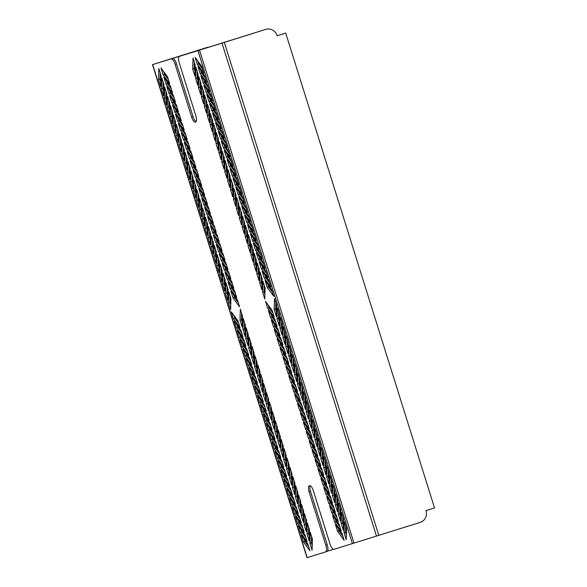 <?xml version="1.0" encoding="UTF-8"?>
<svg xmlns="http://www.w3.org/2000/svg" width="587" height="587" viewBox="0 0 587 587"><rect width="100%" height="100%" fill="white"/><g stroke="black" fill="none" stroke-linecap="round" stroke-linejoin="round"><path stroke-width="0.88" d="M191.67 117.187L175.102 64.321L176.526 63.873L193.094 116.74L191.67 117.187A5.745 1.981 72.6 0 0 195.28 122.081L195.684 121.957A5.745 1.981 72.6 0 1 195.684 121.957A5.745 1.981 72.6 0 0 195.86 115.888L179.299 63.029A6.354 2.194 72.6 0 1 179.49 56.323A6.354 2.194 72.6 0 1 179.497 56.323L265.801 29.365A9.531 8.944 -107.1 0 1 265.845 29.35A9.531 8.944 -107.1 0 1 277.181 35.778L285.715 33.099L434.512 507.916L425.979 510.595A9.531 8.944 -107.1 0 1 420.299 522.371L333.996 549.329A6.354 2.194 72.6 0 1 329.997 543.914L313.289 490.607A5.745 1.981 72.6 0 0 309.679 485.713L309.276 485.838A5.745 1.981 72.6 0 0 309.1 491.899L325.807 545.206A6.354 2.194 72.6 0 1 325.609 551.912L327.032 551.464A6.354 2.194 -107.4 0 0 327.223 544.758L325.807 545.206M277.181 35.778L285.715 33.099M176.526 63.873A6.354 2.194 -107.4 0 0 172.527 58.458L152.488 64.643L306.986 557.65L327.032 551.464M171.111 58.905A6.354 2.194 72.6 0 1 175.102 64.321M230.075 168.975L232.225 175.829L238.806 184.751L236.656 177.89L230.075 168.975M253.386 243.363L255.536 250.223L262.118 259.138L259.968 252.278L253.386 243.363M218.423 131.774L220.573 138.635L227.147 147.557L224.997 140.697L218.423 131.774M215.51 122.478L217.66 129.338L224.234 138.253L222.084 131.393L215.51 122.478M224.249 150.375L226.399 157.235L232.98 166.15L230.83 159.29L224.249 150.375M206.763 94.58L208.913 101.441L215.495 110.356L213.345 103.503L206.763 94.58M221.336 141.078L223.486 147.931L230.067 156.854L227.917 149.993L221.336 141.078M203.85 85.284L206 92.144L212.582 101.059L210.432 94.199L203.85 85.284M212.589 113.181L214.739 120.041L221.321 128.957L219.171 122.096L212.589 113.181M259.219 261.956L261.369 268.817L267.943 277.739L265.801 270.878L259.219 261.956M200.937 75.987L203.087 82.84L209.669 91.763L207.519 84.902L200.937 75.987M209.676 103.877L211.826 110.738L218.408 119.66L216.258 112.799L209.676 103.877M256.306 252.659L258.456 259.52L265.031 268.435L262.881 261.582L256.306 252.659M262.132 271.26L264.282 278.121L270.864 287.036L268.714 280.175L262.132 271.26M232.988 178.272L235.138 185.132L241.719 194.048L239.569 187.187L232.988 178.272M227.162 159.671L229.312 166.532L235.893 175.447L233.743 168.594L227.162 159.671M244.647 215.466L246.797 222.326L253.379 231.241L251.229 224.381L244.647 215.466M198.024 66.683L200.174 73.544L206.749 82.459L204.599 75.606L198.024 66.683M250.473 234.066L252.623 240.919L259.205 249.842L257.055 242.981L250.473 234.066M265.045 280.557L267.195 287.417L273.777 296.332L271.627 289.472L265.045 280.557M247.56 224.762L249.71 231.623L256.292 240.538L254.142 233.685L247.56 224.762M195.111 57.387L197.254 64.247L203.836 73.162L201.686 66.302L195.111 57.387M241.734 206.169L243.884 213.022L250.466 221.945L248.316 215.084L241.734 206.169M235.908 187.569L238.058 194.429L244.632 203.344L242.482 196.491L235.908 187.569M238.821 196.865L240.971 203.726L247.545 212.648L245.395 205.788L238.821 196.865M200.989 83.486L198.839 76.633L198.516 87.676L200.666 94.536L200.989 83.486M259.271 269.462L257.121 262.609L256.798 273.652L258.948 280.513L259.271 269.462M230.133 176.474L227.983 169.621L227.653 180.664L229.803 187.524L230.133 176.474M224.3 157.881L222.15 151.02L221.827 162.063L223.977 168.924L224.3 157.881M256.358 260.166L254.208 253.305L253.885 264.355L256.035 271.209L256.358 260.166M227.213 167.178L225.063 160.317L224.74 171.367L226.89 178.221L227.213 167.178M262.184 278.766L260.034 271.906L259.711 282.949L261.861 289.809L262.184 278.766M221.387 148.577L219.237 141.724L218.914 152.767L221.064 159.627L221.387 148.577M265.097 288.063L262.947 281.202L262.624 292.245L264.774 299.106L265.097 288.063M215.561 129.984L213.411 123.123L213.088 134.166L215.238 141.027L215.561 129.984M244.698 222.972L242.548 216.111L242.226 227.154L244.375 234.015L244.698 222.972M218.474 139.28L216.324 132.42L216.001 143.47L218.151 150.331L218.474 139.28M247.611 232.269L245.461 225.408L245.139 236.458L247.288 243.312L247.611 232.269M212.648 120.687L210.498 113.827L210.175 124.87L212.325 131.73L212.648 120.687M253.445 250.869L251.295 244.009L250.972 255.052L253.122 261.912L253.445 250.869M206.815 102.087L204.665 95.226L204.342 106.276L206.492 113.13L206.815 102.087M241.785 213.675L239.635 206.815L239.313 217.858L241.462 224.718L241.785 213.675M250.532 241.565L248.382 234.712L248.052 245.755L250.201 252.615L250.532 241.565M203.902 92.79L201.752 85.929L201.429 96.972L203.579 103.833L203.902 92.79M198.076 74.189L195.926 67.329L195.603 78.379L197.753 85.232L198.076 74.189M195.163 64.893L193.013 58.032L192.69 69.075L194.84 75.936L195.163 64.893M209.728 111.383L207.585 104.523L207.255 115.573L209.405 122.434L209.728 111.383M238.872 204.371L236.722 197.511L236.4 208.561L238.549 215.422L238.872 204.371M235.959 195.075L233.809 188.214L233.487 199.264L235.636 206.118L235.959 195.075M233.046 185.778L230.896 178.918L230.574 189.961L232.723 196.821L233.046 185.778M193.82 180.143L195.97 187.004L195.647 198.046L193.497 191.193L193.82 180.143M217.131 254.538L219.281 261.391L218.958 272.441L216.808 265.581L217.131 254.538M182.168 142.949L184.318 149.81L183.995 160.853L181.845 153.992L182.168 142.949M179.255 133.653L181.398 140.513L181.075 151.556L178.925 144.695L179.255 133.653M187.994 161.55L190.144 168.403L189.821 179.453L187.671 172.593L187.994 161.55M170.509 105.755L172.659 112.616L172.336 123.659L170.186 116.798L170.509 105.755M185.081 152.246L187.231 159.106L186.908 170.149L184.758 163.296L185.081 152.246M167.596 96.459L169.746 103.312L169.423 114.362L167.273 107.502L167.596 96.459M176.335 124.349L178.485 131.209L178.162 142.259L176.012 135.399L176.335 124.349M222.965 273.131L225.115 279.992L224.792 291.035L222.642 284.181L222.965 273.131M164.683 87.155L166.833 94.015L166.51 105.058L164.36 98.205L164.683 87.155M173.422 115.052L175.572 121.913L175.249 132.956L173.099 126.102L173.422 115.052M220.052 263.834L222.202 270.695L221.871 281.738L219.721 274.877L220.052 263.834M225.878 282.435L228.027 289.288L227.705 300.339L225.555 293.478L225.878 282.435M196.733 189.447L198.883 196.3L198.56 207.35L196.41 200.49L196.733 189.447M190.907 170.846L193.057 177.707L192.734 188.75L190.584 181.889L190.907 170.846M208.392 226.641L210.542 233.501L210.219 244.544L208.069 237.684L208.392 226.641M161.77 77.858L163.92 84.719L163.59 95.762L161.447 88.901L161.77 77.858M214.218 245.234L216.368 252.094L216.045 263.137L213.895 256.284L214.218 245.234M228.791 291.732L230.94 298.592L230.618 309.635L228.468 302.775L228.791 291.732M211.305 235.937L213.455 242.798L213.132 253.841L210.982 246.98L211.305 235.937M158.857 68.562L160.999 75.415L160.677 86.465L158.527 79.605L158.857 68.562M205.479 217.337L207.629 224.197L207.306 235.248L205.157 228.387L205.479 217.337M199.653 198.744L201.803 205.604L201.473 216.647L199.323 209.786L199.653 198.744M202.566 208.04L204.716 214.901L204.393 225.944L202.244 219.083L202.566 208.04M168.924 93.37L166.781 86.509L173.356 95.432L175.506 102.285L168.924 93.37L170.347 92.922L174.214 98.161M227.206 279.346L225.056 272.485L231.638 281.408L233.787 288.261L227.206 279.346L228.629 278.898L232.496 284.137M198.068 186.358L195.919 179.497L202.5 188.42L204.65 195.273L198.068 186.358L199.492 185.91L203.351 191.149M192.243 167.757L190.093 160.904L196.667 169.819L198.817 176.68L192.243 167.757L193.659 167.317L197.525 172.549M224.293 270.049L222.143 263.189L228.725 272.104L230.874 278.964L224.293 270.049L225.716 269.602L229.583 274.841M195.155 177.061L193.006 170.201L199.587 179.116L201.737 185.976L195.155 177.061L196.579 176.614L200.438 181.853M230.126 288.643L227.976 281.782L234.551 290.704L236.7 297.565L230.126 288.643L231.542 288.195L235.409 293.434M189.33 158.461L187.18 151.6L193.754 160.522L195.904 167.376L189.33 158.461L190.746 158.013L194.613 163.252M233.039 297.947L230.889 291.086L237.471 300.001L239.613 306.862L233.039 297.947L234.462 297.499L238.322 302.731M183.496 139.86L181.346 133.007L187.928 141.922L190.078 148.782L183.496 139.86L184.92 139.42L188.787 144.651M212.641 232.848L210.491 225.995L217.065 234.91L219.215 241.771L212.641 232.848L214.064 232.408L217.924 237.64M186.409 149.164L184.259 142.303L190.841 151.219L192.991 158.079L186.409 149.164L187.833 148.716L191.7 153.955M215.554 242.152L213.404 235.292L219.986 244.207L222.135 251.067L215.554 242.152L216.977 241.705L220.837 246.944M180.583 130.563L178.433 123.703L185.015 132.625L187.165 139.486L180.583 130.563L182.007 130.116L185.874 135.355M221.38 260.745L219.23 253.892L225.812 262.807L227.961 269.668L221.38 260.745L222.803 260.298L226.67 265.537M174.757 111.97L172.607 105.11L179.189 114.025L181.339 120.885L174.757 111.97L176.181 111.523L180.04 116.762M209.728 223.552L207.578 216.691L214.152 225.613L216.302 232.474L209.728 223.552L211.144 223.104L215.011 228.343M218.467 251.449L216.317 244.588L222.899 253.511L225.048 260.364L218.467 251.449L219.89 251.001L223.75 256.24M171.844 102.666L169.694 95.813L176.269 104.728L178.419 111.589L171.844 102.666L173.26 102.219L177.127 107.458M166.011 84.073L163.861 77.213L170.443 86.128L172.593 92.988L166.011 84.073L167.434 83.625L171.301 88.864M163.098 74.769L160.948 67.916L167.53 76.831L169.68 83.692L163.098 74.769L164.521 74.329L168.388 79.561M177.67 121.267L175.52 114.406L182.102 123.329L184.252 130.182L177.67 121.267L179.094 120.819L182.953 126.058M206.807 214.255L204.658 207.394L211.239 216.31L213.389 223.17L206.807 214.255L208.231 213.807L212.098 219.046M203.894 204.958L201.745 198.098L208.326 207.013L210.476 213.873L203.894 204.958L205.318 204.511L209.185 209.75M200.981 195.654L198.832 188.794L205.413 197.716L207.563 204.577L200.981 195.654L202.405 195.207L206.272 200.446M275.024 439.259L272.874 432.399L266.293 423.484L268.442 430.344L275.024 439.259M251.713 364.872L249.563 358.011L242.981 349.096L245.131 355.949L251.713 364.872M286.683 476.453L284.534 469.6L277.952 460.678L280.102 467.538L286.683 476.453M289.596 485.757L287.447 478.897L280.865 469.974L283.015 476.835L289.596 485.757M280.85 457.86L278.7 450.999L272.126 442.084L274.276 448.938L280.85 457.86M298.335 513.647L296.186 506.794L289.604 497.871L291.754 504.732L298.335 513.647M283.763 467.157L281.613 460.296L275.039 451.381L277.189 458.242L283.763 467.157M301.248 522.951L299.099 516.09L292.524 507.175L294.674 514.029L301.248 522.951M292.509 495.054L290.36 488.193L283.778 479.278L285.928 486.131L292.509 495.054M245.887 346.271L243.737 339.411L237.155 330.496L239.305 337.356L245.887 346.271M304.161 532.248L302.012 525.387L295.437 516.472L297.587 523.333L304.161 532.248M295.422 504.35L293.273 497.49L286.691 488.575L288.841 495.435L295.422 504.35M248.8 355.568L246.65 348.715L240.068 339.792L242.218 346.653L248.8 355.568M242.967 336.975L240.817 330.114L234.242 321.199L236.392 328.052L242.967 336.975M272.111 429.963L269.961 423.102L263.38 414.187L265.529 421.04L272.111 429.963M277.937 448.556L275.787 441.703L269.206 432.78L271.355 439.641L277.937 448.556M260.452 392.769L258.302 385.908L251.728 376.986L253.87 383.847L260.452 392.769M307.082 541.544L304.932 534.691L298.35 525.769L300.5 532.629L307.082 541.544M254.626 374.168L252.476 367.308L245.894 358.393L248.044 365.253L254.626 374.168M240.054 327.678L237.904 320.818L231.329 311.895L233.472 318.756L240.054 327.678M257.539 383.465L255.389 376.612L248.807 367.689L250.957 374.55L257.539 383.465M309.995 550.848L307.845 543.988L301.263 535.065L303.413 541.926L309.995 550.848M263.365 402.066L261.215 395.205L254.641 386.29L256.79 393.151L263.365 402.066M269.198 420.666L267.048 413.806L260.467 404.883L262.616 411.744L269.198 420.666M266.285 411.362L264.135 404.502L257.554 395.587L259.703 402.447L266.285 411.362M304.11 524.741L306.26 531.602L306.583 520.559L304.433 513.698L304.11 524.741L305.534 524.294L305.724 517.807M245.828 338.765L247.978 345.626L248.301 334.583L246.151 327.722L245.828 338.765L247.252 338.317L247.443 331.831M274.973 431.753L277.123 438.614L277.446 427.571L275.296 420.71L274.973 431.753L276.396 431.306L276.58 424.819M280.799 450.354L282.949 457.214L283.272 446.164L281.122 439.311L280.799 450.354L282.222 449.906L282.413 443.42M248.741 348.069L250.891 354.922L251.214 343.879L249.071 337.019L248.741 348.069L250.165 347.621L250.356 341.135M277.886 441.057L280.036 447.91L280.359 436.867L278.209 430.007L277.886 441.057L279.309 440.61L279.5 434.123M242.915 329.468L245.065 336.329L245.388 325.279L243.238 318.425L242.915 329.468L244.339 329.021L244.53 322.534M283.712 459.65L285.862 466.511L286.185 455.468L284.035 448.607L283.712 459.65L285.135 459.203L285.326 452.716M240.002 320.172L242.152 327.025L242.475 315.982L240.325 309.122L240.002 320.172L241.426 319.724L241.617 313.238M289.538 478.251L291.688 485.111L292.018 474.061L289.868 467.201L289.538 478.251L290.961 477.803L291.152 471.317M260.401 385.263L262.55 392.123L262.873 381.073L260.723 374.213L260.401 385.263L261.824 384.815L262.015 378.329M286.625 468.947L288.775 475.808L289.098 464.765L286.948 457.904L286.625 468.947L288.048 468.507L288.239 462.013M257.488 375.959L259.637 382.819L259.96 371.776L257.81 364.916L257.488 375.959L258.911 375.519L259.102 369.032M292.458 487.548L294.608 494.408L294.931 483.358L292.781 476.505L292.458 487.548L293.874 487.1L294.065 480.614M251.662 357.366L253.811 364.226L254.134 353.176L251.984 346.323L251.662 357.366L253.078 356.918L253.268 350.432M298.284 506.148L300.434 513.001L300.757 501.958L298.607 495.098L298.284 506.148L299.708 505.701L299.898 499.214M263.314 394.559L265.463 401.42L265.786 390.377L263.636 383.516L263.314 394.559L264.737 394.112L264.928 387.625M254.575 366.662L256.724 373.523L257.047 362.48L254.897 355.619L254.575 366.662L255.998 366.215L256.181 359.728M301.197 515.445L303.347 522.305L303.67 511.255L301.52 504.402L301.197 515.445L302.621 514.997L302.811 508.511M307.023 534.045L309.173 540.898L309.496 529.856L307.346 522.995L307.023 534.045L308.446 533.598L308.637 527.111M309.943 543.342L312.086 550.202L312.416 539.152L310.266 532.292L309.943 543.342L311.359 542.894L311.55 536.408M295.371 496.844L297.521 503.705L297.844 492.662L295.694 485.801L295.371 496.844L296.795 496.397L296.985 489.91M266.227 403.856L268.376 410.717L268.699 399.674L266.549 392.813L266.227 403.856L267.65 403.408L267.841 396.922M269.139 413.16L271.289 420.013L271.62 408.97L269.47 402.11L269.139 413.16L270.563 412.712L270.754 406.226M272.06 422.457L274.21 429.317L274.533 418.267L272.383 411.414L272.06 422.457L273.476 422.009L273.667 415.523M304.117 412.573L306.267 419.434L299.686 410.518L297.536 403.658L304.117 412.573M301.204 403.276L303.354 410.137L296.773 401.214L294.623 394.361L301.204 403.276M298.291 393.98L300.441 400.84L293.86 391.918L291.71 385.057L298.291 393.98M327.429 486.968L329.578 493.828L323.004 484.906L320.854 478.045L327.429 486.968M342.001 533.458L344.151 540.319L337.569 531.404L335.419 524.543L342.001 533.458M339.088 524.162L341.238 531.022L334.656 522.1L332.506 515.247L339.088 524.162M333.262 505.561L335.412 512.422L328.83 503.507L326.68 496.646L333.262 505.561M286.632 356.786L288.782 363.639L282.208 354.724L280.058 347.864L286.632 356.786M295.378 384.676L297.528 391.536L290.947 382.621L288.797 375.761L295.378 384.676M330.349 496.264L332.491 503.125L325.917 494.203L323.767 487.349L330.349 496.264M283.719 347.482L285.869 354.343L279.287 345.427L277.137 338.567L283.719 347.482M324.516 477.664L326.666 484.524L320.084 475.609L317.934 468.749L324.516 477.664M289.545 366.083L291.695 372.943L285.121 364.021L282.971 357.16L289.545 366.083M318.69 459.071L320.84 465.931L314.258 457.009L312.108 450.148L318.69 459.071M292.465 375.379L294.615 382.24L288.034 373.325L285.884 366.464L292.465 375.379M321.603 468.367L323.753 475.228L317.171 466.313L315.021 459.452L321.603 468.367M272.067 310.288L274.217 317.149L267.635 308.226L265.485 301.373L272.067 310.288M315.777 449.774L317.927 456.627L311.345 447.712L309.195 440.852L315.777 449.774M274.98 319.585L277.13 326.445L270.548 317.53L268.398 310.67L274.98 319.585M309.943 431.174L312.093 438.034L305.519 429.112L303.369 422.258L309.943 431.174M280.806 338.185L282.956 345.046L276.374 336.124L274.224 329.27L280.806 338.185M312.864 440.47L315.014 447.331L308.432 438.416L306.282 431.555L312.864 440.47M307.03 421.877L309.18 428.73L302.606 419.815L300.456 412.954L307.03 421.877M277.893 328.889L280.043 335.742L273.461 326.827L271.311 319.966L277.893 328.889M336.175 514.865L338.325 521.718L331.743 512.803L329.593 505.943L336.175 514.865M302.54 400.187L300.39 393.334L300.713 382.284L302.863 389.144L302.54 400.187M305.453 409.491L303.303 402.631L303.626 391.588L305.776 398.441L305.453 409.491M299.619 390.891L297.47 384.03L297.8 372.987L299.95 379.848L299.619 390.891M346.249 539.673L344.099 532.813L344.422 521.77L346.572 528.63L346.249 539.673M293.793 372.297L291.644 365.437L291.966 354.387L294.116 361.247L293.793 372.297M276.308 316.503L274.158 309.642L274.481 298.6L276.631 305.453L276.308 316.503M290.881 362.993L288.731 356.14L289.053 345.09L291.203 351.951L290.881 362.993M343.336 530.377L341.186 523.516L341.509 512.473L343.659 519.326L343.336 530.377M296.706 381.594L294.557 374.733L294.879 363.691L297.029 370.551L296.706 381.594M314.192 437.388L312.042 430.528L312.365 419.485L314.515 426.338L314.192 437.388M308.366 418.788L306.216 411.927L306.539 400.884L308.689 407.745L308.366 418.788M279.221 325.8L277.071 318.939L277.402 307.896L279.551 314.757L279.221 325.8M285.055 344.4L282.905 337.54L283.228 326.497L285.377 333.35L285.055 344.4M331.677 493.175L329.527 486.322L329.85 475.272L332 482.132L331.677 493.175M340.416 521.073L338.273 514.219L338.596 503.169L340.746 510.03L340.416 521.073M282.142 335.096L279.992 328.243L280.315 317.193L282.464 324.053L282.142 335.096M328.764 483.879L326.614 477.018L326.937 465.975L329.087 472.836L328.764 483.879M337.503 511.776L335.353 504.915L335.676 493.872L337.826 500.733L337.503 511.776M320.018 455.982L317.868 449.121L318.198 438.078L320.348 444.939L320.018 455.982M334.59 502.479L332.44 495.619L332.763 484.576L334.913 491.429L334.59 502.479M317.105 446.685L314.955 439.824L315.278 428.781L317.428 435.642L317.105 446.685M325.851 474.582L323.701 467.722L324.024 456.679L326.174 463.539L325.851 474.582M322.938 465.286L320.788 458.425L321.111 447.375L323.261 454.235L322.938 465.286M287.968 353.697L285.818 346.836L286.14 335.793L288.29 342.654L287.968 353.697M311.279 428.084L309.129 421.231L309.452 410.181L311.602 417.041L311.279 428.084M179.497 56.323L180.913 55.875A6.354 2.194 -107.4 0 0 180.906 55.875L222.627 42.917L221.996 43.122L376.494 536.129M265.361 29.497A9.531 8.944 72.9 0 0 265.317 29.511A9.531 8.944 72.9 0 0 265.273 29.526L222.627 42.917M152.488 64.643L206.859 47.525A9.531 8.944 -107.1 0 1 206.903 47.518A9.531 8.944 -107.1 0 1 209.104 47.143M193.094 116.74A5.745 1.981 -107.4 0 0 196.139 121.59M206.859 47.525L172.527 58.458M310.252 485.75A5.745 1.981 -107.4 0 0 310.523 491.451L327.223 544.758M232.856 192.265L231.99 189.513L230.574 189.961M231.99 189.513L232.181 183.027M235.769 201.561L234.91 198.817L233.487 199.264M234.91 198.817L235.093 192.331M238.682 210.858L237.823 208.114L236.4 208.561M237.823 208.114L238.014 201.627M209.544 117.87L208.678 115.125L207.255 115.573M208.678 115.125L208.869 108.639M194.972 71.379L194.114 68.628L192.69 69.075M194.114 68.628L194.297 62.141M197.885 80.676L197.027 77.932L195.603 78.379M197.027 77.932L197.217 71.445M203.711 99.276L202.853 96.525L201.429 96.972M202.853 96.525L203.043 90.038M250.341 248.059L249.475 245.307L248.052 245.755M249.475 245.307L249.666 238.821M241.595 220.162L240.736 217.41L239.313 217.858M240.736 217.41L240.927 210.924M206.624 108.573L205.766 105.829L204.342 106.276M205.766 105.829L205.956 99.342M253.254 257.355L252.388 254.604L250.972 255.052M252.388 254.604L252.579 248.118M212.457 127.174L211.591 124.422L210.175 124.87M211.591 124.422L211.782 117.936M247.421 238.755L246.562 236.011L245.139 236.458M246.562 236.011L246.753 229.524M218.283 145.767L217.425 143.023L216.001 143.47M217.425 143.023L217.616 136.536M244.508 229.458L243.649 226.714L242.226 227.154M243.649 226.714L243.84 220.22M215.37 136.47L214.512 133.726L213.088 134.166M214.512 133.726L214.695 127.232M264.906 294.549L264.047 291.805L262.624 292.245M264.047 291.805L264.238 285.319M221.196 155.071L220.338 152.319L218.914 152.767M220.338 152.319L220.529 145.833M261.993 285.253L261.134 282.501L259.711 282.949M261.134 282.501L261.325 276.015M227.022 173.664L226.164 170.92L224.74 171.367M226.164 170.92L226.355 164.433M256.167 266.652L255.308 263.908L253.885 264.355M255.308 263.908L255.499 257.422M224.109 164.367L223.251 161.616L221.827 162.063M223.251 161.616L223.442 155.129M229.943 182.961L229.077 180.216L227.653 180.664M229.077 180.216L229.268 173.73M259.08 275.949L258.221 273.204L256.798 273.652M258.221 273.204L258.412 266.718M200.798 89.972L199.94 87.228L198.516 87.676M199.94 87.228L200.13 80.742M246.254 208.517L242.394 203.278L240.971 203.726M242.394 203.278L241.536 200.549M243.341 199.22L239.474 193.981L238.058 194.429M239.474 193.981L238.623 191.252M249.167 217.814L245.307 212.582L243.884 213.022M245.307 212.582L244.449 209.845M202.544 69.039L198.677 63.8L197.254 64.247M198.677 63.8L197.826 61.07M255 236.414L251.133 231.175L249.71 231.623M251.133 231.175L250.275 228.446M272.478 292.209L268.619 286.97L267.195 287.417M268.619 286.97L267.76 284.24M257.913 245.711L254.046 240.479L252.623 240.919M254.046 240.479L253.188 237.742M205.457 78.335L201.59 73.096L200.174 73.544M201.59 73.096L200.739 70.367M252.08 227.118L248.22 221.879L246.797 222.326M248.22 221.879L247.362 219.149M234.602 171.323L230.735 166.084L229.312 166.532M230.735 166.084L229.877 163.355M240.428 189.924L236.561 184.685L235.138 185.132M236.561 184.685L235.71 181.948M269.565 282.912L265.706 277.673L264.282 278.121M265.706 277.673L264.847 274.936M263.739 264.311L259.872 259.072L258.456 259.52M259.872 259.072L259.021 256.343M217.117 115.529L213.25 110.29L211.826 110.738M213.25 110.29L212.391 107.56M208.37 87.632L204.511 82.393L203.087 82.84M204.511 82.393L203.652 79.663M266.652 273.608L262.793 268.369L261.369 268.817M262.793 268.369L261.934 265.64M220.03 124.826L216.163 119.594L214.739 120.041M216.163 119.594L215.312 116.857M211.283 96.936L207.424 91.697L206 92.144M207.424 91.697L206.565 88.96M228.769 152.723L224.909 147.491L223.486 147.931M224.909 147.491L224.051 144.754M214.204 106.232L210.337 100.993L208.913 101.441M210.337 100.993L209.478 98.264M231.682 162.027L227.822 156.788L226.399 157.235M227.822 156.788L226.964 154.058M222.943 134.13L219.076 128.891L217.66 129.338M219.076 128.891L218.225 126.161M225.856 143.426L221.989 138.187L220.573 138.635M221.989 138.187L221.138 135.458M260.826 255.015L256.959 249.776L255.536 250.223M256.959 249.776L256.108 247.039M237.515 180.62L233.648 175.381L232.225 175.829M233.648 175.381L232.79 172.651M201.546 192.477L202.405 195.207M204.459 201.774L205.318 204.511M207.38 211.078L208.231 213.807M178.235 118.09L179.094 120.819M163.663 71.592L164.521 74.329M166.576 80.896L167.434 83.625M172.409 99.489L173.26 102.219M219.032 248.272L219.89 251.001M210.293 220.374L211.144 223.104M175.322 108.786L176.181 111.523M221.945 257.568L222.803 260.298M181.148 127.386L182.007 130.116M216.119 238.975L216.977 241.705M186.974 145.987L187.833 148.716M213.206 229.671L214.064 232.408M184.061 136.683L184.92 139.42M233.604 294.762L234.462 297.499M189.895 155.284L190.746 158.013M230.691 285.465L231.542 288.195M195.72 173.877L196.579 176.614M224.858 266.865L225.716 269.602M192.807 164.58L193.659 167.317M198.633 183.181L199.492 185.91M227.778 276.169L228.629 278.898M169.496 90.193L170.347 92.922M203.85 212.156L203.66 218.643L204.525 221.387M203.66 218.643L202.244 219.083M200.937 202.853L200.747 209.339L201.612 212.09M200.747 209.339L199.323 209.786M206.763 221.453L206.58 227.939L207.438 230.684M206.58 227.939L205.157 228.387M160.141 72.671L159.95 79.157L160.816 81.909M159.95 79.157L158.527 79.605M212.597 240.046L212.406 246.533L213.264 249.284M212.406 246.533L210.982 246.98M230.082 295.841L229.891 302.327L230.75 305.079M229.891 302.327L228.468 302.775M215.51 249.35L215.319 255.837L216.177 258.581M215.319 255.837L213.895 256.284M163.054 81.967L162.863 88.454L163.729 91.205M162.863 88.454L161.447 88.901M209.684 230.75L209.493 237.236L210.351 239.988M209.493 237.236L208.069 237.684M192.198 174.955L192.008 181.442L192.866 184.193M192.008 181.442L190.584 181.889M198.024 193.556L197.834 200.042L198.692 202.786M197.834 200.042L196.41 200.49M227.169 286.544L226.978 293.03L227.837 295.775M226.978 293.03L225.555 293.478M221.336 267.943L221.145 274.43L222.011 277.181M221.145 274.43L219.721 274.877M174.713 119.168L174.522 125.655L175.381 128.399M174.522 125.655L173.099 126.102M165.967 91.271L165.783 97.758L166.642 100.502M165.783 97.758L164.36 98.205M224.249 277.247L224.058 283.734L224.924 286.478M224.058 283.734L222.642 284.181M177.626 128.465L177.435 134.951L178.294 137.696M177.435 134.951L176.012 135.399M168.887 100.568L168.696 107.054L169.555 109.798M168.696 107.054L167.273 107.502M186.365 156.362L186.182 162.848L187.04 165.593M186.182 162.848L184.758 163.296M171.8 109.864L171.609 116.351L172.468 119.102M171.609 116.351L170.186 116.798M189.285 165.659L189.095 172.145L189.953 174.897M189.095 172.145L187.671 172.593M180.539 137.762L180.348 144.248L181.214 146.999M180.348 144.248L178.925 144.695M183.452 147.058L183.261 153.552L184.127 156.296M183.261 153.552L181.845 153.992M218.423 258.647L218.232 265.133L219.09 267.885M218.232 265.133L216.808 265.581M195.111 184.259L194.921 190.746L195.779 193.49M194.921 190.746L193.497 191.193M274.342 424.761L273.476 422.009M271.429 415.457L270.563 412.712M268.508 406.16L267.65 403.408M297.653 499.148L296.795 496.397M312.225 545.639L311.359 542.894M309.312 536.342L308.446 533.598M303.479 517.741L302.621 514.997M256.857 368.966L255.998 366.215M265.595 396.863L264.737 394.112M300.566 508.445L299.708 505.701M253.944 359.662L253.078 356.918M294.74 489.852L293.874 487.1M259.77 378.263L258.911 375.519M288.907 471.251L288.048 468.507M262.683 387.559L261.824 384.815M291.827 480.548L290.961 477.803M242.284 322.468L241.426 319.724M285.994 461.954L285.135 459.203M245.197 331.772L244.339 329.021M280.168 443.354L279.309 440.61M251.031 350.366L250.165 347.621M283.081 452.65L282.222 449.906M277.255 434.057L276.396 431.306M248.11 341.069L247.252 338.317M306.392 527.045L305.534 524.294M264.986 407.239L261.127 402L259.703 402.447M261.127 402L260.268 399.27M267.899 416.535L264.04 411.296L262.616 411.744M264.04 411.296L263.181 408.567M262.073 397.935L258.207 392.703L256.79 393.151M258.207 392.703L257.355 389.966M308.696 546.717L304.836 541.478L303.413 541.926M304.836 541.478L303.978 538.749M256.248 379.341L252.381 374.102L250.957 374.55M252.381 374.102L251.522 371.373M238.762 323.547L234.895 318.308L233.472 318.756M234.895 318.308L234.044 315.579M253.335 370.045L249.468 364.806L248.044 365.253M249.468 364.806L248.609 362.069M305.783 537.421L301.923 532.182L300.5 532.629M301.923 532.182L301.065 529.452M259.161 388.638L255.294 383.399L253.87 383.847M255.294 383.399L254.442 380.669M276.646 444.432L272.779 439.193L271.355 439.641M272.779 439.193L271.928 436.464M270.82 425.832L266.953 420.6L265.529 421.04M266.953 420.6L266.094 417.863M241.675 332.844L237.808 327.612L236.392 328.052M237.808 327.612L236.957 324.875M247.501 351.444L243.642 346.205L242.218 346.653M243.642 346.205L242.783 343.476M294.131 500.227L290.264 494.988L288.841 495.435M290.264 494.988L289.406 492.258M302.87 528.124L299.01 522.885L297.587 523.333M299.01 522.885L298.152 520.148M244.588 342.148L240.729 336.909L239.305 337.356M240.729 336.909L239.87 334.179M291.218 490.923L287.351 485.691L285.928 486.131M287.351 485.691L286.493 482.954M299.957 518.82L296.09 513.588L294.674 514.029M296.09 513.588L295.239 510.851M282.472 463.033L278.605 457.794L277.189 458.242M278.605 457.794L277.754 455.057M297.044 509.523L293.177 504.284L291.754 504.732M293.177 504.284L292.326 501.555M279.559 453.729L275.692 448.49L274.276 448.938M275.692 448.49L274.841 445.76M288.298 481.626L284.438 476.387L283.015 476.835M284.438 476.387L283.58 473.658M285.385 472.33L281.525 467.091L280.102 467.538M281.525 467.091L280.667 464.361M250.422 360.741L246.555 355.502L245.131 355.949M246.555 355.502L245.696 352.772M273.733 435.136L269.866 429.897L268.442 430.344M269.866 429.897L269.007 427.167M333.438 549.307L327.429 551.193M300.258 407.341L301.109 410.071L299.686 410.518M301.109 410.071L304.976 415.31M297.338 398.037L298.196 400.774L296.773 401.214M298.196 400.774L302.063 406.006M294.425 388.741L295.283 391.47L293.86 391.918M295.283 391.47L299.15 396.709M323.569 481.729L324.42 484.458L323.004 484.906M324.42 484.458L328.287 489.697M338.134 528.219L338.993 530.956L337.569 531.404M338.993 530.956L342.859 536.195M335.221 518.923L336.08 521.652L334.656 522.1M336.08 521.652L339.946 526.891M329.395 500.329L330.254 503.059L328.83 503.507M330.254 503.059L334.113 508.298M282.773 351.547L283.624 354.277L282.208 354.724M283.624 354.277L287.491 359.515M291.512 379.444L292.37 382.174L290.947 382.621M292.37 382.174L296.23 387.413M326.482 491.026L327.341 493.762L325.917 494.203M327.341 493.762L331.2 498.994M279.852 342.243L280.711 344.98L279.287 345.427M280.711 344.98L284.578 350.219M320.656 472.432L321.507 475.162L320.084 475.609M321.507 475.162L325.374 480.401M285.686 360.844L286.537 363.573L285.121 364.021M286.537 363.573L290.404 368.812M314.823 453.832L315.681 456.561L314.258 457.009M315.681 456.561L319.548 461.8M288.599 370.14L289.457 372.877L288.034 373.325M289.457 372.877L293.317 378.109M317.736 463.128L318.594 465.865L317.171 466.313M318.594 465.865L322.461 471.097M268.2 305.049L269.059 307.786L267.635 308.226M269.059 307.786L272.918 313.018M311.91 444.535L312.768 447.265L311.345 447.712M312.768 447.265L316.628 452.504M271.113 314.353L271.972 317.083L270.548 317.53M271.972 317.083L275.831 322.322M306.084 425.935L306.935 428.664L305.519 429.112M306.935 428.664L310.802 433.903M276.939 332.946L277.798 335.676L276.374 336.124M277.798 335.676L281.665 340.915M308.997 435.231L309.855 437.968L308.432 438.416M309.855 437.968L313.715 443.207M303.171 416.638L304.022 419.367L302.606 419.815M304.022 419.367L307.889 424.606M274.026 323.65L274.885 326.379L273.461 326.827M274.885 326.379L278.752 331.618M332.308 509.626L333.167 512.356L331.743 512.803M333.167 512.356L337.026 517.595M301.997 386.4L301.806 392.886L302.672 395.631M301.806 392.886L300.39 393.334M304.91 395.697L304.726 402.183L305.585 404.935M304.726 402.183L303.303 402.631M299.084 377.096L298.893 383.59L299.759 386.334M298.893 383.59L297.47 384.03M345.714 525.879L345.523 532.365L346.381 535.117M345.523 532.365L344.099 532.813M293.258 358.503L293.067 364.989L293.926 367.733M293.067 364.989L291.644 365.437M275.773 302.709L275.582 309.195L276.44 311.946M275.582 309.195L274.158 309.642M290.345 349.206L290.154 355.693L291.013 358.437M290.154 355.693L288.731 356.14M342.793 516.582L342.603 523.068L343.468 525.813M342.603 523.068L341.186 523.516M296.171 367.8L295.98 374.286L296.839 377.037M295.98 374.286L294.557 374.733M313.656 423.594L313.465 430.08L314.324 432.824M313.465 430.08L312.042 430.528M307.83 404.993L307.639 411.48L308.498 414.231M307.639 411.48L306.216 411.927M278.686 312.005L278.495 318.492L279.361 321.243M278.495 318.492L277.071 318.939M284.512 330.606L284.328 337.092L285.187 339.836M284.328 337.092L282.905 337.54M331.141 479.388L330.951 485.875L331.809 488.619M330.951 485.875L329.527 486.322M339.88 507.285L339.69 513.772L340.555 516.516M339.69 513.772L338.273 514.219M281.599 321.309L281.408 327.795L282.274 330.54M281.408 327.795L279.992 328.243M328.228 470.084L328.038 476.578L328.896 479.322M328.038 476.578L326.614 477.018M336.967 497.981L336.777 504.468L337.642 507.219M336.777 504.468L335.353 504.915M319.482 442.194L319.291 448.681L320.157 451.425M319.291 448.681L317.868 449.121M334.054 488.685L333.864 495.171L334.722 497.923M333.864 495.171L332.44 495.619M316.569 432.89L316.378 439.377L317.244 442.128M316.378 439.377L314.955 439.824M325.315 460.788L325.125 467.274L325.983 470.026M325.125 467.274L323.701 467.722M322.395 451.491L322.204 457.977L323.07 460.722M322.204 457.977L320.788 458.425M287.432 339.902L287.241 346.389L288.1 349.14M287.241 346.389L285.818 346.836M310.743 414.297L310.552 420.784L311.411 423.528M310.552 420.784L309.129 421.231M197.929 50.636L352.427 543.65M307.17 557.591L152.671 64.585M265.273 29.526L265.801 29.365M195.28 122.081L195.742 121.935M310.523 491.451L309.1 491.899M354.005 543.158L199.499 50.152L200.138 49.946M164.551 60.916L163.142 61.253M152.767 64.555L154.139 64.122M224.315 42.396L378.813 535.403M180.913 55.875L179.49 56.323M265.317 29.511L265.845 29.35M206.903 47.518L206.375 47.679"/></g></svg>
